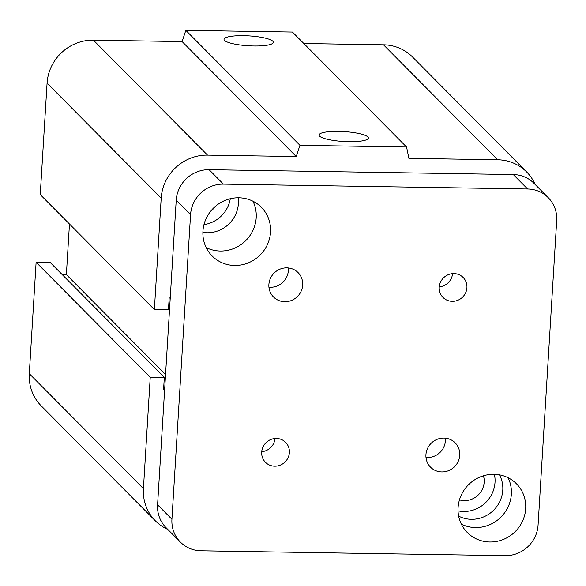 <?xml version="1.0" encoding="UTF-8"?>
<svg xmlns="http://www.w3.org/2000/svg" width="586" height="586" viewBox="0 0 586 586"><rect width="100%" height="100%" fill="white"/><g stroke="black" fill="none" stroke-linecap="round" stroke-linejoin="round"><path stroke-width="0.88" d="M483.443 475.788A19.17 18.327 -44.8 0 1 478.44 494.789A19.17 18.327 -44.8 0 1 459.453 499.887M216.19 205.686A19.17 18.327 -44.8 0 1 211.158 210.638M499.499 474.858A30.289 28.948 -44.8 0 1 502.781 490.167A30.289 28.948 -44.8 0 1 458.648 516.12M458.047 510.853A30.289 28.948 135.2 0 0 495.016 482.344A30.289 28.948 135.2 0 0 494.401 474.316M238.165 197.775A30.289 28.948 -44.8 0 1 238.385 203.613A30.289 28.948 -44.8 0 1 202.888 232.4M203.965 224.628A30.289 28.948 135.2 0 0 230.291 198.72M272.82 41.218A24.707 4.952 -176.5 0 1 273.354 42.339A24.707 4.952 -176.5 0 1 248.383 45.774A24.707 4.952 -176.5 0 1 224.035 39.321A24.707 4.952 -176.5 0 1 246.281 35.746A24.707 4.952 -176.5 0 1 272.82 41.218M367.825 136.919A24.707 4.952 -176.5 0 1 368.36 138.04A24.707 4.952 -176.5 0 1 343.389 141.475A24.707 4.952 -176.5 0 1 319.04 135.022A24.707 4.952 -176.5 0 1 341.286 131.447A24.707 4.952 -176.5 0 1 367.825 136.919M170.24 297.944L169.186 297.93L168.46 309.774L154.374 309.555L40.251 194.589L47.07 83.183A44.704 42.734 -44.8 0 1 93.401 40.163L182.114 41.577L185.828 30.347L292.451 32.054L406.567 147.013L408.896 158.345L497.617 159.766A44.704 42.734 -44.8 0 1 526.675 171.984A44.704 42.734 -44.8 0 1 535.157 184.495M185.828 30.347L299.944 145.306L406.567 147.013M182.114 41.577L296.238 156.543L299.944 145.306M303.841 43.525L383.493 44.8A44.704 42.734 -44.8 0 1 412.551 57.025L526.675 171.984M62.16 274.556L66.372 274.622L165.552 374.535M167.794 529.422A44.704 42.734 -44.8 0 1 155.349 520.844L41.225 405.886A44.704 42.734 -44.8 0 1 29.3 373.685L36.112 262.279L50.198 262.506L164.322 377.465L163.597 389.316L164.651 389.331M36.112 262.279L150.236 377.245L164.322 377.465M66.372 274.622L69.463 224.013M154.374 309.555L161.194 198.141A44.704 42.734 -44.8 0 1 207.517 155.122L296.238 156.543M155.349 520.844A44.704 42.734 -44.8 0 1 143.424 488.651L150.236 377.245M261.722 451.696A14.181 13.559 135.2 0 0 275.017 438.496M261.693 452.099A14.181 13.559 -44.8 0 1 270.798 439.515A14.181 13.559 -44.8 0 1 285.602 442.327A14.181 13.559 -44.8 0 1 289.389 452.538A14.181 13.559 -44.8 0 1 280.284 465.123A14.181 13.559 -44.8 0 1 265.473 462.31A14.181 13.559 -44.8 0 1 261.693 452.099M439.266 286.84A14.181 13.559 135.2 0 0 452.568 273.64M439.236 287.235A14.181 13.559 -44.8 0 1 448.341 274.651A14.181 13.559 -44.8 0 1 463.152 277.471A14.181 13.559 -44.8 0 1 466.932 287.682A14.181 13.559 -44.8 0 1 457.827 300.266A14.181 13.559 -44.8 0 1 443.023 297.454A14.181 13.559 -44.8 0 1 439.236 287.235M425.985 457.388A17.309 16.54 135.2 0 0 445.353 438.16M425.941 454.729A17.309 16.54 -44.8 0 1 437.053 439.368A17.309 16.54 -44.8 0 1 455.124 442.804A17.309 16.54 -44.8 0 1 459.739 455.263A17.309 16.54 -44.8 0 1 448.627 470.624A17.309 16.54 -44.8 0 1 430.556 467.188A17.309 16.54 -44.8 0 1 425.941 454.729M268.937 287.169A17.309 16.54 135.2 0 0 288.297 267.949M268.886 284.51A17.309 16.54 -44.8 0 1 279.998 269.157A17.309 16.54 -44.8 0 1 298.069 272.593A17.309 16.54 -44.8 0 1 302.684 285.052A17.309 16.54 -44.8 0 1 291.579 300.413A17.309 16.54 -44.8 0 1 273.508 296.977A17.309 16.54 -44.8 0 1 268.886 284.51M461.343 524.133A34.611 33.08 135.2 0 0 500.854 517.182A34.611 33.08 135.2 0 0 508.091 477.729M458.091 507.608A34.611 33.08 -44.8 0 1 480.308 476.894A34.611 33.08 -44.8 0 1 516.449 483.765A34.611 33.08 -44.8 0 1 525.686 508.692A34.611 33.08 -44.8 0 1 503.462 539.406A34.611 33.08 -44.8 0 1 467.32 532.535A34.611 33.08 -44.8 0 1 458.091 507.608M206.199 247.607A34.611 33.08 135.2 0 0 245.71 240.663A34.611 33.08 135.2 0 0 252.947 201.203M202.946 231.089A34.611 33.08 -44.8 0 1 225.163 200.375A34.611 33.08 -44.8 0 1 261.305 207.246A34.611 33.08 -44.8 0 1 270.542 232.166A34.611 33.08 -44.8 0 1 248.318 262.88A34.611 33.08 -44.8 0 1 212.176 256.016A34.611 33.08 -44.8 0 1 202.946 231.089M180.393 542.116L166.05 527.671A31.725 30.326 -44.8 0 1 157.583 504.817L176.218 200.207A31.725 30.326 -44.8 0 1 209.099 169.684L513.277 174.547A31.725 30.326 -44.8 0 1 533.897 183.22L548.232 197.665A31.725 30.326 -44.8 0 1 556.7 220.512L538.073 525.122A31.725 30.326 -44.8 0 1 505.191 555.653L201.013 550.789A31.725 30.326 -44.8 0 1 180.393 542.116A31.725 30.326 -44.8 0 1 171.925 519.269L190.56 214.659A31.725 30.326 -44.8 0 1 223.434 184.129L527.62 188.992A31.725 30.326 -44.8 0 1 548.232 197.665M93.401 40.163L207.517 155.122M47.07 83.183L161.194 198.141M383.493 44.8L497.617 159.766M29.3 373.685L143.424 488.651M513.277 174.547L527.62 188.992M209.099 169.684L223.434 184.129M157.583 504.817L171.925 519.269M176.218 200.207L190.56 214.659"/></g></svg>
